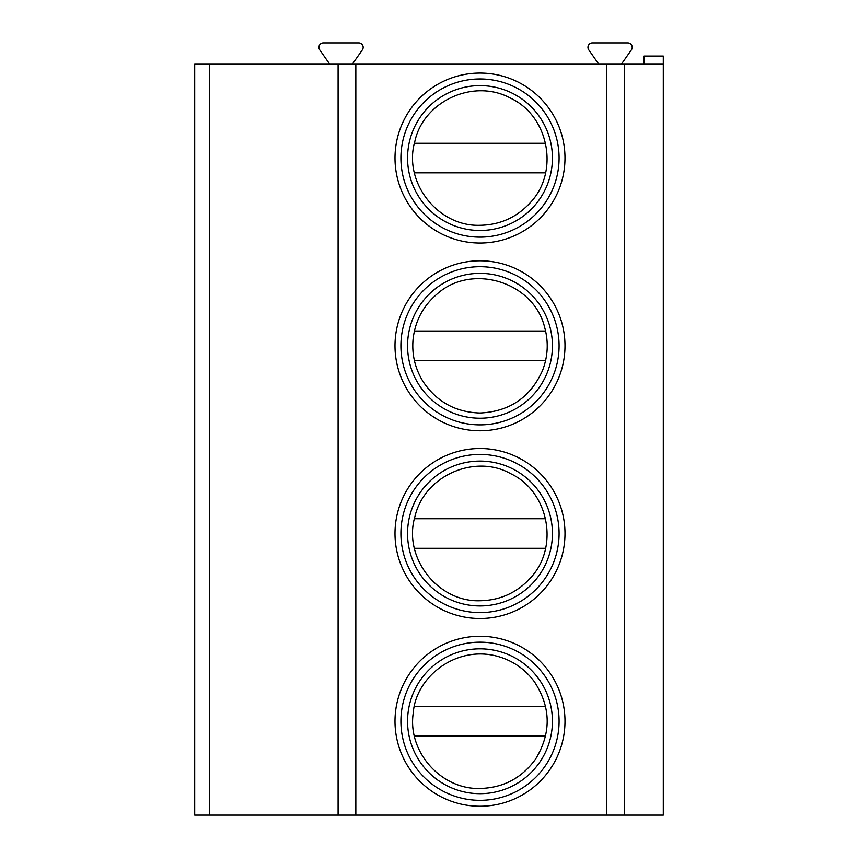 <?xml version="1.0" encoding="UTF-8"?>
<svg xmlns="http://www.w3.org/2000/svg" width="858" height="858" viewBox="0 0 858 858"><rect width="100%" height="100%" fill="white"/><g stroke="black" fill="none" stroke-linecap="round" stroke-linejoin="round"><path stroke-width="1.29" d="M414.403 548.294L545.591 548.294M545.591 518.736L414.403 518.736M414.403 360.564L545.591 360.564M545.591 331.006L414.403 331.006M414.403 172.833L545.591 172.833M545.591 143.275L414.403 143.275M414.403 736.035L545.591 736.035M545.591 706.466L414.403 706.466M479.997 605.952A72.437 72.437 0 0 0 542.728 497.297A72.437 72.437 0 0 0 417.267 497.297A72.437 72.437 0 0 0 479.997 605.952M479.997 418.221A72.437 72.437 0 0 0 542.728 309.566A72.437 72.437 0 0 0 417.267 309.566A72.437 72.437 0 0 0 479.997 418.221M479.997 230.48A72.437 72.437 0 0 0 542.728 121.836A72.437 72.437 0 0 0 417.267 121.836A72.437 72.437 0 0 0 479.997 230.48M479.997 793.682A72.437 72.437 0 0 0 542.728 685.038A72.437 72.437 0 0 0 417.267 685.038A72.437 72.437 0 0 0 479.997 793.682M479.997 448.519A84.996 84.996 0 0 1 553.603 576.018A84.996 84.996 0 0 1 406.392 576.018A84.996 84.996 0 0 1 479.997 448.519M479.997 260.789A84.996 84.996 0 0 1 553.603 388.288A84.996 84.996 0 0 1 406.392 388.288A84.996 84.996 0 0 1 479.997 260.789M479.997 73.059A84.996 84.996 0 0 1 553.603 200.547A84.996 84.996 0 0 1 406.392 200.547A84.996 84.996 0 0 1 479.997 73.059M479.997 636.25A84.996 84.996 0 0 1 553.603 763.749A84.996 84.996 0 0 1 406.392 763.749A84.996 84.996 0 0 1 479.997 636.25M338.095 64.2L338.095 815.1L663.298 815.1L663.298 64.2L194.702 64.2L194.702 815.1L209.491 815.1L209.491 64.2M338.095 815.1L209.491 815.1M598.798 64.2L588.77 49.882A4.429 4.429 0 0 1 592.406 42.9L627.756 42.9A4.429 4.429 0 0 1 631.391 49.882L621.364 64.2M663.298 64.2L663.298 56.06L644.079 56.06L644.079 64.2M329.762 64.2L319.734 49.882A4.429 4.429 0 0 1 323.369 42.9L358.73 42.9A4.429 4.429 0 0 1 362.355 49.882L352.327 64.2M479.997 454.429A79.086 79.086 0 0 1 548.487 573.058A79.086 79.086 0 0 1 411.508 573.058A79.086 79.086 0 0 1 479.997 454.429M479.997 266.699A79.086 79.086 0 0 1 548.487 385.328A79.086 79.086 0 0 1 411.508 385.328A79.086 79.086 0 0 1 479.997 266.699M479.997 78.968A79.086 79.086 0 0 1 548.487 197.597A79.086 79.086 0 0 1 411.508 197.597A79.086 79.086 0 0 1 479.997 78.968M479.997 642.159A79.086 79.086 0 0 1 548.487 760.789A79.086 79.086 0 0 1 411.508 760.789A79.086 79.086 0 0 1 479.997 642.159M624.356 815.1L624.356 64.2M606.767 815.1L606.767 64.2M355.834 815.1L355.834 64.2M479.997 600.75C437.698 602.262 402.895 557.389 414.875 516.795C424.442 475.118 475.493 453.807 510.521 473.605C548.895 491.462 559.534 547.254 530.437 577.981C516.881 592.792 500.075 600.385 479.997 600.75M479.997 413.02C455.748 412.301 436.829 401.898 423.23 381.81C415.143 368.822 411.754 354.697 413.063 339.457C415.068 321.106 423.091 305.952 437.14 293.983C471.75 262.838 533.44 281.821 544.562 327.027C548.702 341.752 548.015 356.263 542.513 370.538C530.351 397.469 509.513 411.625 479.997 413.02M479.997 225.289C437.698 226.802 402.895 181.928 414.875 141.334C423.187 101.963 472.93 77.756 510.521 98.144C548.895 116.002 559.534 171.782 530.437 202.52C516.881 217.331 500.075 224.925 479.997 225.289M479.997 788.481C440.937 789.682 407.207 751.426 413.288 712.826C415.712 676.801 456.939 644.197 498.755 656.681C513.416 661.078 525.289 669.433 534.395 681.724C551.029 707.249 551.426 733.011 535.606 759.04C521.932 778.034 503.399 787.859 479.997 788.481"/></g></svg>
